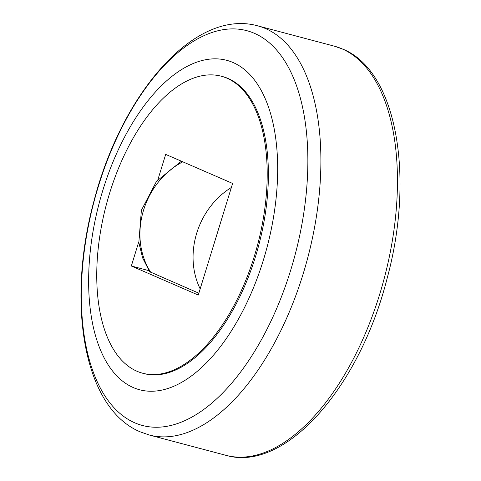 <?xml version="1.0" encoding="UTF-8"?>
<svg xmlns="http://www.w3.org/2000/svg" width="481" height="481" viewBox="0 0 481 481"><rect width="100%" height="100%" fill="white"/><g stroke="black" fill="none" stroke-linecap="round" stroke-linejoin="round"><path stroke-width="0.72" d="M98.389 186.303A204.16 104.004 -75.2 0 0 134.698 422.781A204.16 104.004 -75.2 0 0 290.801 269.841A204.16 104.004 -75.2 0 0 254.497 33.363A204.16 104.004 -75.2 0 0 98.389 186.303M102.874 190.181A170.37 86.79 -75.2 0 0 133.171 387.518A170.37 86.79 -75.2 0 0 263.438 259.89A170.37 86.79 -75.2 0 0 233.141 62.56A170.37 86.79 -75.2 0 0 102.874 190.181M221.338 76.238L222.517 76.551A153.613 78.253 104.8 0 1 228.228 78.535A153.613 78.253 104.8 0 1 257.227 250.799A153.613 78.253 104.8 0 1 143.795 373.527L142.61 373.214A153.613 78.253 -75.2 0 0 256.042 250.481A153.613 78.253 -75.2 0 0 227.044 78.223A153.613 78.253 -75.2 0 0 221.338 76.238A153.613 78.253 -75.2 0 0 107.906 198.966A153.613 78.253 -75.2 0 0 136.905 371.23A153.613 78.253 -75.2 0 0 142.61 373.214M198.845 293.2L149.645 271.699L142.616 257.882L138.835 242.52L141.384 210.281L156.535 181.283L181.391 161.207M157.906 179.647L165.68 154.383L232.612 183.441L198.268 295.063L131.337 266.005L148.978 270.683M131.337 266.005L138.756 241.895M225.805 455.291C285.071 472.907 359.451 387.361 386.995 278.878C414.971 176.629 396.867 70.851 342.725 49.086L334.265 46.146A211.64 107.816 104.8 0 1 342.129 48.882A211.64 107.816 104.8 0 1 379.768 294.017A211.64 107.816 104.8 0 1 225.805 455.291L149.248 434.998A211.64 107.816 104.8 0 0 303.204 273.725A211.64 107.816 104.8 0 0 265.572 28.583A211.64 107.816 104.8 0 0 257.708 25.848C194.546 8.255 121.897 93.633 94.132 200.409C66.324 302.044 82.954 407.93 140.193 431.848L149.248 434.998M200.18 288.865A73.148 62.758 -66.5 0 1 196.729 233.129A73.148 62.758 -66.5 0 1 231.367 187.488M150.757 272.318A73.148 62.758 -66.5 0 1 143.591 210.059A73.148 62.758 -66.5 0 1 182.81 161.82M334.265 46.146L257.708 25.848"/></g></svg>
